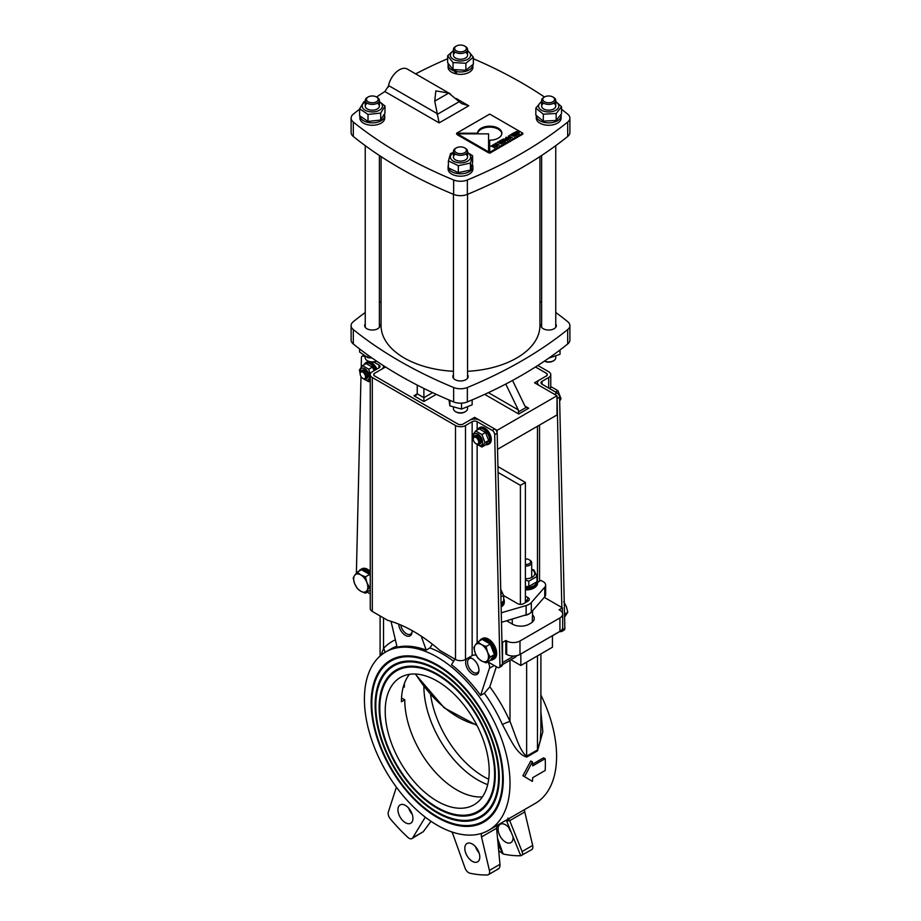 <?xml version="1.0" encoding="UTF-8"?>
<svg xmlns="http://www.w3.org/2000/svg" width="921" height="921" viewBox="0 0 921 921"><rect width="100%" height="100%" fill="white"/><g stroke="black" fill="none" stroke-linecap="round" stroke-linejoin="round"><path stroke-width="1.38" d="M437.199 812.034A86.839 50.137 -120 0 0 480.624 816.34A86.839 50.137 -120 0 0 480.624 716.066A86.839 50.137 -120 0 0 393.785 665.929A86.839 50.137 -120 0 0 380.477 735.511A86.839 50.137 -120 0 0 437.199 812.034M393.992 665.814A86.839 50.137 60 0 1 394.2 665.687A86.839 50.137 60 0 1 481.038 715.824A86.839 50.137 60 0 1 481.038 816.098A86.839 50.137 60 0 1 480.831 816.213M437.199 812.806A87.783 50.678 60 0 1 379.855 735.453A87.783 50.678 60 0 1 393.313 665.112A87.783 50.678 60 0 1 481.096 715.79A87.783 50.678 60 0 1 481.096 817.157A87.783 50.678 60 0 1 437.199 812.806M481.303 817.031A87.783 50.678 60 0 1 437.625 812.564A87.783 50.678 60 0 1 380.338 735.407A87.783 50.678 60 0 1 393.52 664.997M437.199 816.651A92.48 53.395 -120 0 0 483.444 821.233A92.48 53.395 -120 0 0 483.444 714.431A92.48 53.395 -120 0 0 390.965 661.036A92.48 53.395 -120 0 0 376.781 735.154A92.48 53.395 -120 0 0 437.199 816.651M391.172 660.921A92.48 53.395 60 0 1 391.379 660.806A92.48 53.395 60 0 1 483.859 714.201A92.48 53.395 60 0 1 483.859 820.991A92.48 53.395 60 0 1 483.652 821.106M437.199 817.411A93.424 53.936 60 0 1 376.171 735.085A93.424 53.936 60 0 1 390.492 660.23A93.424 53.936 60 0 1 483.916 714.166A93.424 53.936 60 0 1 483.916 822.039A93.424 53.936 60 0 1 437.199 817.411M484.124 821.923A93.424 53.936 60 0 1 437.625 817.18A93.424 53.936 60 0 1 376.643 735.039A93.424 53.936 60 0 1 390.7 660.104M437.199 807.429A81.186 46.879 -120 0 0 477.792 811.447A81.186 46.879 -120 0 0 477.803 717.701A81.186 46.879 -120 0 0 396.606 670.822A81.186 46.879 -120 0 0 384.161 735.879A81.186 46.879 -120 0 0 437.199 807.429M396.813 670.707A81.186 46.879 60 0 1 397.032 670.58A81.186 46.879 60 0 1 478.218 717.459A81.186 46.879 60 0 1 478.218 811.205A81.186 46.879 60 0 1 478.011 811.32M437.199 808.189A82.13 47.42 60 0 1 383.55 735.821A82.13 47.42 60 0 1 396.145 670.004A82.13 47.42 60 0 1 478.264 717.424A82.13 47.42 60 0 1 478.264 812.264A82.13 47.42 60 0 1 437.199 808.189M478.471 812.138A82.13 47.42 60 0 1 437.625 807.947A82.13 47.42 60 0 1 384.022 735.764A82.13 47.42 60 0 1 396.352 669.889M437.199 657.076A102.956 59.439 60 0 1 504.466 747.794A102.956 59.439 60 0 1 488.683 830.293A102.956 59.439 60 0 1 385.726 770.854A102.956 59.439 60 0 1 385.726 651.976A102.956 59.439 60 0 1 437.199 657.076M488.683 830.293L535.274 803.4A102.956 59.439 -120 0 0 540.903 695.079M501.933 642.087L502.521 642.421L502.521 662.59A5.883 3.396 60 0 1 502.429 663.523M516.485 655.706A5.883 3.396 60 0 1 515.438 657.122L502.44 664.628M502.521 642.421L505.848 640.498L505.848 653.945L506.677 654.428A9.417 5.434 0 0 0 519.985 654.428L559.922 631.369A9.417 5.434 0 0 0 562.685 627.523L562.685 614.077A9.417 5.434 0 0 0 559.922 610.232L559.093 609.76L562.42 607.837L562.42 612.81M552.439 635.766L561.2 630.701A5.883 3.396 -120 0 0 562.317 629.031M425.41 817.272A5.883 3.396 -120 0 0 424.834 817.917L412.712 837.811A5.883 3.396 60 0 1 411.963 838.547A5.883 3.396 60 0 1 407.784 837.327A147.671 85.262 60 0 1 390.366 818.942A5.883 3.396 60 0 1 388.328 812.069L396.226 787.708A5.883 3.396 -120 0 0 396.364 787.144M412.712 837.811L423.28 831.698L430.982 821.29M481.89 833.298A5.883 3.396 -120 0 0 481.51 836.947L489.408 870.426A5.883 3.396 60 0 1 488.383 874.674A5.883 3.396 60 0 1 487.37 874.95A147.671 85.262 60 0 1 469.952 873.223A5.883 3.396 60 0 1 465.024 868.008L452.902 834.115A5.883 3.396 -120 0 0 451.785 831.916M489.408 870.426L499.976 864.324L496.557 828.106L497.282 825.331M507.874 818.124L509.67 820.542L522.092 851.557C522.967 854.043 522.518 855.436 520.733 855.736L506.285 820.139M509.716 820.669L524.774 811.977A5.883 3.396 60 0 1 524.659 809.524M524.774 811.977L532.672 845.443A5.883 3.396 60 0 1 531.647 849.692L520.733 855.736A5.883 3.396 60 0 1 520.653 855.736A147.671 85.262 60 0 1 503.234 854.009A5.883 3.396 60 0 1 503.142 853.986L498.698 850.659M403.156 687.388A28.827 16.647 180 0 1 404.319 687.078L404.342 685.051A89.464 51.645 60 0 1 404.4 683.463M404.319 687.078A2.349 1.358 0 0 0 403.329 686.755M510.89 659.747L520.826 665.48L552.439 647.221L552.439 635.697M520.826 653.945L520.826 665.48M532.396 761.794A105.305 60.798 60 0 1 532.706 765.881L545.186 758.674A105.305 60.798 60 0 1 545.186 770.463L532.706 777.669A105.305 60.798 60 0 1 532.396 781.399L524.567 776.679L532.396 761.794L530.749 761.057L522.898 775.724L524.567 776.679M523.577 776.104L526.225 777.681M532.603 764.165L543.528 757.856L545.186 758.674M467.005 843.498L467.005 843.498A10.591 6.113 60 0 1 477.596 849.611A10.591 6.113 60 0 1 477.596 861.849A10.591 6.113 60 0 1 467.005 855.724A10.591 6.113 60 0 1 467.005 843.498M475.524 846.733A10.591 6.113 -120 0 0 479.058 852.846M408.659 808.131A10.591 6.113 -120 0 0 412.194 814.245M405.436 805.426A10.591 6.113 60 0 1 412.355 814.751A10.591 6.113 60 0 1 410.731 823.236A10.591 6.113 60 0 1 400.14 817.123A10.591 6.113 60 0 1 400.14 804.896A10.591 6.113 60 0 1 405.436 805.426M468.386 657.801A9.417 5.434 60 0 1 471.483 658.181A9.417 5.434 60 0 1 474.303 660.104A9.417 5.434 60 0 1 478.908 671.041A9.417 5.434 60 0 1 469.86 672.019A9.417 5.434 60 0 1 466.912 658.653M478.955 670.373A8.139 4.697 60 0 1 477.4 672.733A8.139 4.697 60 0 1 469.261 668.024A8.139 4.697 60 0 1 469.261 658.63A8.139 4.697 60 0 1 472.082 658.469M412.044 630.551A9.417 5.434 60 0 1 412.044 632.439A9.417 5.434 60 0 1 405.159 635.202A9.417 5.434 60 0 1 398.781 624.162M412.09 631.771A8.139 4.697 60 0 1 410.547 634.12A8.139 4.697 60 0 1 404.756 632.428A8.139 4.697 60 0 1 400.808 625.002M499.976 864.324C500.126 867.225 499.286 868.848 497.444 869.182M487.762 661.9A5.883 3.396 60 0 1 489.408 668.278L480.612 695.401A102.956 59.439 -120 0 0 451.52 664.697L454.916 659.125M496.338 666.712L489.822 686.801L484.354 693.248L480.612 695.401M540.903 729.513L540.293 740.588L537.461 749.936L526.639 756.176C519.651 751.294 515.23 734.359 510.004 721.465A5.883 0.852 -24 0 0 502.429 724.631C509.889 737.871 516.278 754.276 526.708 757.074L537.53 750.834L542.826 731.758L540.903 711.806M423.28 831.698L411.963 838.547M432.398 644.205L429.957 647.923L426.216 650.088A102.956 59.439 -120 0 0 397.124 647.198L391.022 621.341M426.216 650.088L421.219 636.135M384.725 652.575A5.883 4.732 42.6 0 0 383.539 648.442L381.006 655.257M512.997 836.521A10.591 6.113 60 0 1 510.879 842.634A10.591 6.113 60 0 1 500.287 836.51A10.591 6.113 60 0 1 500.287 824.283L500.287 824.283A10.591 6.113 60 0 1 509.958 828.969M508.806 827.519A10.591 6.113 -120 0 0 511.328 832.377M498.123 844.58L503.142 853.986L497.524 838.294M540.903 729.559L540.903 653.875M487.693 784.646A76.478 44.162 60 0 1 423.89 686.479M409.454 674.333A73.542 42.458 -120 0 0 401.429 701.744L404.756 699.822L401.533 697.968M482.431 796.884A73.542 42.458 60 0 1 404.756 699.822M385.208 711.116A73.542 42.458 60 0 1 400.439 677.442A73.542 42.458 60 0 1 473.97 719.9A73.542 42.458 60 0 1 473.97 804.816A73.542 42.458 60 0 1 417.305 785.118A73.542 42.458 60 0 1 385.208 711.116M430.568 694.572A76.478 44.162 -120 0 0 488.694 779.258M532.499 614.837A11.766 6.792 180 0 1 534.249 618.405A11.766 6.792 180 0 1 530.807 623.206L529.138 624.162A11.766 6.792 180 0 1 512.502 624.162L506.711 620.823M544.276 597.349L562.42 607.837M505.848 640.498L506.677 640.981A9.417 5.434 0 0 0 519.985 640.981L559.922 617.922A9.417 5.434 0 0 0 562.685 614.077M525.396 602.61L525.396 482.454L497.939 466.602M498.065 472.45L520.4 485.344L520.4 604.383M525.396 482.454L520.4 485.344M537.576 582.371L540.995 580.391L543.229 581.681A8.231 4.755 180 0 1 545.646 585.042A8.231 4.755 180 0 1 544.76 587.195L531.325 602.553A11.766 6.792 180 0 1 526.121 605.558L501.266 612.799M503.649 595.588L517.706 603.692A4.121 2.383 0 0 0 523.519 603.692L528.101 601.056A4.121 2.383 0 0 0 528.101 597.694L525.396 596.129M525.396 599.974L526.432 600.573A1.761 1.025 180 0 1 526.95 601.286A1.761 1.025 180 0 1 526.444 602.012M544.76 587.195L544.76 596.796L531.325 612.154A11.766 6.792 180 0 1 529.656 613.582A11.766 6.792 180 0 1 529.138 613.904L501.485 622.343M528.746 614.123A11.766 6.792 180 0 1 526.121 615.159L525.511 615.343M531.636 611.809L529.656 613.582M544.76 596.796A8.231 4.755 0 0 0 545.646 594.655L545.646 585.042M484.711 394.361L518.719 414.001L518.281 409.903L488.406 392.645M518.719 414.001L528.712 408.233L526.075 407.485L518.719 411.733M528.712 408.233L524.935 406.057L526.075 407.485M432.594 392.645L423.89 397.676L423.89 401.521L436.289 394.361M423.89 388.455L423.89 397.676L417.236 393.831L413.909 395.754L416.257 395.19L417.236 393.831L417.236 385.093M524.935 406.057L512.537 380.442M537.473 384.471L537.473 382.779A7.057 4.075 0 0 1 539.545 379.901L546.199 376.056A3.534 2.038 180 0 0 547.235 374.617A3.534 2.038 180 0 0 546.199 373.178L535.469 366.984L547.028 373.661L547.028 375.584L534.548 382.779L557.009 395.754L497.11 430.337L474.649 417.374L462.169 424.569L458.831 424.569L373.972 375.584L373.972 373.661L385.531 366.984M505.767 384.057L518.281 409.903M351.108 325.62L351.108 340.033A11.766 6.792 -0 0 0 353.307 343.982A433.595 250.328 -0 0 0 453.65 401.913A11.766 6.792 -0 0 0 467.35 401.913A433.595 250.328 -0 0 0 567.693 343.982A11.766 6.792 -0 0 0 569.892 340.033L569.892 325.62A11.766 6.792 180 0 1 567.693 329.568A433.595 250.328 180 0 1 467.35 387.511A11.766 6.792 180 0 1 453.65 387.511A433.595 250.328 180 0 1 353.307 329.568A11.766 6.792 180 0 1 351.108 325.62A11.766 6.792 180 0 1 353.307 321.671A433.595 250.328 180 0 1 365.246 312.484M474.649 417.374L474.649 419.055M497.11 430.337L497.11 432.559M497.536 449.298L557.009 414.968L557.009 395.754M467.557 374.835A7.644 4.421 180 0 1 468.144 376.539A7.644 4.421 180 0 1 465.911 379.659A7.644 4.421 180 0 1 457.576 380.615A7.644 4.421 180 0 1 452.856 376.539A7.644 4.421 180 0 1 453.443 374.835M379.371 323.927A7.644 4.421 180 0 1 379.959 325.62A7.644 4.421 180 0 1 377.714 328.739A7.644 4.421 180 0 1 369.379 329.695A7.644 4.421 180 0 1 364.658 325.62A7.644 4.421 180 0 1 365.246 323.927M555.754 323.927A7.644 4.421 180 0 1 556.342 325.62A7.644 4.421 180 0 1 554.097 328.739A7.644 4.421 180 0 1 545.762 329.695A7.644 4.421 180 0 1 541.041 325.62A7.644 4.421 180 0 1 541.629 323.927M555.754 312.484A433.595 250.328 180 0 1 567.693 321.671A11.766 6.792 180 0 1 569.892 325.62M539.925 301.535A433.595 250.328 180 0 1 541.629 302.652M379.371 302.652A433.595 250.328 180 0 1 381.075 301.535M525.396 566.093A5.883 3.396 0 0 0 531.693 562.696A5.883 3.396 0 0 0 530.346 560.532L529.506 559.956A4.801 2.775 180 0 1 530.059 563.007A4.801 2.775 180 0 1 525.396 564.481M525.396 558.955A4.801 2.775 180 0 1 529.207 559.761A4.801 2.775 180 0 1 529.506 559.956M525.396 588.507A11.766 6.792 0 0 0 537.576 581.715A11.766 6.792 0 0 0 536.966 579.551M536.966 580.829A11.179 6.459 180 0 1 536.966 581.646M525.396 586.562L528.804 586.481L536.966 581.761A11.179 6.459 180 0 1 525.396 587.69M525.396 589.947A11.766 6.792 0 0 0 537.576 583.154L537.576 581.715M501.105 605.581A11.766 6.792 0 0 0 504.294 600.929A11.766 6.792 0 0 0 503.683 598.765M503.683 600.043A11.179 6.459 180 0 1 503.683 600.86M503.672 600.987A11.179 6.459 180 0 1 501.082 604.602M501.139 607.008A11.766 6.792 0 0 0 504.294 602.369L504.294 600.929M525.396 578.745A9.003 5.192 -0 0 0 534.18 575.475A9.003 5.192 -0 0 0 531.693 569.615M531.693 569.224L533.984 570.041L536.966 576.477L528.804 581.197L525.396 580.057M536.966 581.761L536.966 576.477M528.804 586.481L528.804 581.197M500.863 594.736A9.003 5.192 -0 0 0 500.771 590.66M501.047 603.128L503.683 600.976L503.683 595.691L500.897 596.647M500.702 589.256L503.683 595.691M363.392 355.437L362.16 356.151A3.534 2.038 60 0 0 361.423 357.693L361.205 367.145M360.986 376.493L356.381 573.196M370.242 593.907L367.237 592.18M362.16 356.151A3.534 2.038 60 0 1 363.922 356.323L365.246 357.095M373.834 362.045L378.968 365.015A3.534 2.038 0 0 1 379.993 366.454A3.534 2.038 0 0 1 378.968 367.893L372.303 371.739A7.057 4.075 180 0 0 370.242 374.617L370.242 608.551A7.057 4.075 180 0 0 372.303 611.44L387.81 620.386A147.084 84.916 60 0 1 440.008 650.525L455.504 659.471A7.057 4.075 0 0 0 465.496 659.471L472.151 655.625A3.534 2.038 180 0 1 476.145 655.222M499.217 667.529L501.715 666.09A3.534 2.038 -120 0 0 502.452 664.398L499.953 665.837A3.534 2.038 60 0 1 499.217 667.529A3.534 2.038 60 0 1 497.455 667.357L487.877 661.831M499.953 665.837L494.681 434.62L497.179 433.181L502.452 664.398M497.179 433.181A3.534 2.038 -120 0 0 494.681 428.933L479.634 420.252A7.057 4.075 180 0 0 469.652 420.252L462.998 424.097A3.534 2.038 0 0 1 458.002 424.097L374.801 376.056A3.534 2.038 180 0 1 373.765 374.617A3.534 2.038 180 0 1 374.801 373.178L381.455 369.333A7.057 4.075 0 0 0 383.527 366.454A7.057 4.075 0 0 0 383.378 365.602M370.242 374.617A7.057 4.075 180 0 0 372.303 377.495L455.504 425.537A7.057 4.075 0 0 0 465.496 425.537L472.151 421.691A3.534 2.038 180 0 1 477.136 421.691L492.182 430.372A3.534 2.038 60 0 1 494.681 434.62M561.626 631.507L564.124 630.068A3.534 2.038 -120 0 0 564.849 628.375L562.351 629.814A3.534 2.038 60 0 1 561.626 631.507A3.534 2.038 60 0 1 559.991 631.403M561.845 607.503L557.078 398.597L559.577 397.158L564.849 628.375M562.351 629.814L562.34 628.997M559.577 397.158A3.534 2.038 -120 0 0 557.078 392.91L542.032 384.23A3.534 2.038 0 0 1 541.007 382.779A3.534 2.038 0 0 1 542.032 381.34L548.697 377.495A7.057 4.075 180 0 0 550.758 374.617L550.758 387.591M557.009 397.976A3.534 2.038 60 0 1 557.078 398.597M550.758 374.617A7.057 4.075 180 0 0 548.697 371.739L537.841 365.464M537.473 382.779A7.057 4.075 0 0 0 539.545 385.669L554.58 394.349L557.078 392.91M564.596 617.047L567.797 612.235L566.38 606.617L563.71 601.712M564.527 614.123L567.797 612.235M354.62 575.429L357.29 572.16L360.744 574.877A10.004 5.779 -120 0 0 354.62 575.429A10.004 5.779 -120 0 0 354.62 583.592L353.204 577.962L354.62 575.429M365.453 576.868L366.869 582.498A10.004 5.779 -120 0 0 360.744 574.877L365.453 576.868L369.655 574.451L370.242 575.97M369.54 587.402L366.869 590.672A10.004 5.779 -120 0 0 366.869 582.498L369.54 587.402L370.242 586.988M360.744 591.213L357.29 588.496L354.62 583.592A10.004 5.779 -120 0 0 360.744 591.213A10.004 5.779 -120 0 0 366.869 590.672L365.453 593.205L360.744 591.213M370.242 589.947L365.453 593.205M369.655 574.451L361.481 569.742L357.29 572.16M475.259 645.08L477.93 641.81L481.384 644.527A10.004 5.779 -120 0 0 475.259 645.08A10.004 5.779 -120 0 0 475.259 653.242L473.855 647.624L475.259 645.08M486.104 646.53L487.508 652.149A10.004 5.779 -120 0 0 481.384 644.527L486.104 646.53L490.294 644.101L494.37 654.624L490.294 660.438L486.104 662.855L481.384 660.864L477.93 658.147L475.259 653.242A10.004 5.779 -120 0 0 481.384 660.864A10.004 5.779 -120 0 0 487.508 660.322A10.004 5.779 -120 0 0 487.508 652.149L490.179 657.053L486.104 662.855M490.294 644.101L482.12 639.393L477.93 641.81M494.37 654.624L490.179 657.053M491.676 647.67A9.175 5.296 60 0 1 492.804 650.594M490.513 660.115A11.766 6.792 -120 0 0 493.011 659.574A11.766 6.792 -120 0 0 493.011 645.989A11.766 6.792 -120 0 0 481.246 639.197A11.766 6.792 -120 0 0 479.68 640.809M480.774 640.176A11.179 6.459 60 0 1 481.487 639.761M482.316 639.496A11.179 6.459 60 0 1 493.403 648.626A11.179 6.459 60 0 1 490.732 659.804M493.011 659.574L494.255 658.849A11.766 6.792 -120 0 0 494.255 645.264A11.766 6.792 -120 0 0 482.489 638.472L481.246 639.197M370.242 573.334A11.766 6.792 -120 0 0 360.595 569.546A11.766 6.792 -120 0 0 359.029 571.147M360.134 570.513A11.179 6.459 60 0 1 360.848 570.111M361.677 569.846A11.179 6.459 60 0 1 370.242 574.635M370.242 571.296A11.766 6.792 -120 0 0 361.849 568.821L360.595 569.546M485.747 444.705A9.417 5.434 -120 0 0 488.337 444.348A9.417 5.434 -120 0 0 488.337 433.48A9.417 5.434 -120 0 0 478.92 428.046A9.417 5.434 -120 0 0 477.377 429.957M477.688 429.773A8.945 5.158 60 0 1 487.9 434.033A8.945 5.158 60 0 1 485.885 444.544M488.337 444.348L489.339 443.772A9.417 5.434 -120 0 0 489.339 432.905A9.417 5.434 -120 0 0 479.922 427.471L478.92 428.046M375.941 369.632A9.417 5.434 -120 0 0 365.775 362.724A9.417 5.434 -120 0 0 364.221 364.635M364.532 364.451A8.945 5.158 60 0 1 375.365 369.966M376.942 369.056A9.417 5.434 -120 0 0 366.765 362.137L365.775 362.724M479.519 443.807A4.709 2.717 -120 0 0 481.107 440.399A4.709 2.717 -120 0 0 477.884 435.668A4.709 2.717 -120 0 0 474.983 435.955M476.882 444.233A6.643 3.834 -120 0 0 482.592 442.23A6.643 3.834 -120 0 0 477.389 433.826A6.643 3.834 -120 0 0 473.302 438.016M476.272 443.876A4.709 2.717 -120 0 0 476.618 444.095A4.709 2.717 -120 0 0 478.966 444.325A4.709 2.717 -120 0 0 479.945 442.172A4.709 2.717 -120 0 0 477.884 437.44A4.709 2.717 -120 0 0 474.257 436.174A4.709 2.717 -120 0 0 473.29 438.327A4.709 2.717 -120 0 0 473.302 438.73L472.531 435.391L475.662 430.947L481.902 434.562L485.022 442.61L481.902 447.042L475.662 443.438M481.902 447.042L485.528 444.958L488.648 440.514L485.528 432.467L479.288 428.864L475.662 430.947M481.902 434.562L485.528 432.467M485.022 442.61L488.648 440.514M366.362 378.473A4.709 2.717 -120 0 0 367.951 375.077A4.709 2.717 -120 0 0 364.739 370.346A4.709 2.717 -120 0 0 361.838 370.633M363.737 378.911A6.643 3.834 -120 0 0 369.436 376.896A6.643 3.834 -120 0 0 364.232 368.492A6.643 3.834 -120 0 0 360.146 372.694M360.134 373.442L359.386 370.069L362.506 365.625L368.745 369.229L370.242 374.502M370.242 379.222L368.745 381.72L362.506 378.117M374.306 370.587L372.372 367.134L366.132 363.53L362.506 365.625M368.745 381.72L370.242 380.857M368.745 369.229L372.372 367.134M363.127 378.554A4.709 2.717 -120 0 0 363.461 378.761A4.709 2.717 -120 0 0 365.81 379.003A4.709 2.717 -120 0 0 366.788 376.839A4.709 2.717 -120 0 0 364.739 372.107A4.709 2.717 -120 0 0 361.113 370.841A4.709 2.717 -120 0 0 360.134 373.005L360.134 373.005A4.709 2.717 -120 0 0 360.146 373.396M365.51 376.839A3.799 2.199 60 0 1 362.828 378.393A3.799 2.199 60 0 1 360.134 373.742A3.799 2.199 60 0 1 362.828 372.188A3.799 2.199 60 0 1 365.51 376.839M473.29 438.327L473.29 439.064A3.799 2.199 60 0 1 475.973 437.51A3.799 2.199 60 0 1 478.667 442.172A3.799 2.199 60 0 1 475.973 443.726A3.799 2.199 60 0 1 473.29 439.064M559.669 401.061L561.027 398.724L557.907 390.677L551.656 387.073L549.319 388.432M559.623 399.53L561.027 398.724M555.559 392.035L557.907 390.677M381.075 156.605L381.075 325.62A79.425 45.854 -0 0 0 453.443 371.29M467.557 371.29A79.425 45.854 -0 0 0 539.925 325.62L539.925 156.605M436.669 113.329L388.72 85.641L384.886 91.559L439.144 122.884L434.735 101.137L435.84 90.891L448.711 93.067L461.502 103.566L468.777 105.777L456.24 98.524M450.519 94L407.289 69.04A15.887 9.175 120 0 0 395.857 72.483A15.887 9.175 120 0 0 388.248 87.219M517.372 133.361L518.604 132.866L515.887 132.728L515.852 131.622L517.867 131.622L516.324 132.382L519.064 132.509L519.064 133.741L517.372 133.913M519.064 134.696L519.064 133.741M519.064 133.476L518.293 133.246M516.393 131.933L516.324 132.912M516.174 132.428L515.887 133.695M518.5 133.959L518.604 132.866M517.487 134.581L515.403 135.79L512.64 133.545L514.609 132.405L515.069 132.774L513.642 133.603L514.275 134.121L515.656 133.315L516.117 133.695L514.724 134.489L515.472 135.111L517.487 134.581M517.026 134.213L517.026 134.857M515.472 135.111L515.472 135.744M514.724 134.489L514.724 135.237M515.656 133.315L515.656 133.959M514.275 134.121L514.275 134.869M513.642 133.603L513.642 134.362M514.609 132.405L514.609 133.05M511.984 134.558L514.298 136.435L510.199 134.95L512.295 133.741L511.984 135.318M512.295 133.741L512.295 134.385M504.017 141.155L504.489 140.222M503.131 139.67L503.879 140.28L504.489 139.267L503.131 139.67L503.131 140.429M504.167 141.074L504.489 139.267M503.879 140.28L503.879 141.04M505.249 140.982L505.019 138.944L505.249 140.015L507.264 140.487L504.512 140.487L505.433 141.546L504.892 141.857L502.118 139.612L505.019 138.944L505.249 140.406M504.294 140.614L504.294 141.374M504.478 142.099L502.406 143.296L499.631 141.051L501.6 139.911L502.072 140.291L500.644 141.109L503.119 141.201L501.726 142.007L502.475 142.617L504.478 142.099M504.017 141.719L504.017 142.364M502.475 142.617L502.475 143.25M501.726 142.007L501.726 142.743M502.647 140.821L502.647 141.466M501.266 141.627L501.266 142.375M500.644 141.109L500.644 141.869M501.6 139.911L501.6 140.556M498.975 142.064L501.289 143.941L497.19 142.467L499.286 141.247L498.975 142.824M499.286 141.247L499.286 141.892M495.959 147.015L494.427 144.056L496.465 146.715L493.426 145.668L494.888 147.636L490.893 146.094L493.783 147.118L492.367 145.242L495.325 146.197L493.898 144.367L494.427 144.056M492.954 144.908L492.954 145.863M491.423 145.783L491.423 146.393M494.381 147.924L493.426 145.668M496.338 143.757L497.087 144.873L497.835 144.447L496.338 143.757L497.398 145.656M497.087 144.873L497.087 145.829M497.835 144.447L497.835 145.081M499.274 145.092L497.398 145.334L497.248 146.266L495.429 143.48L499.274 145.092M496.039 143.123L496.039 144.09M497.398 145.334L497.398 146.186M506.4 137.724L506.93 139.129L508.357 139.267L508.415 138.415L507.264 138.438L508.461 137.747L509.647 138.703L507.874 139.877L506.412 139.451L505.836 137.402L507.989 137.367L506.4 137.724L506.09 139.232M508.829 138.749L508.829 139.647M506.078 138.242L505.502 138.634M508.461 137.747L508.461 138.449M509.348 136.25L510.096 137.367L510.833 136.93L509.348 136.25L510.407 138.138M510.096 137.367L510.096 138.323M510.833 136.93L510.833 137.574M512.283 137.586L510.407 137.828L510.257 138.76L508.438 135.974L512.283 137.586M509.037 135.617L509.037 136.584M510.407 137.828L510.407 138.668M489.73 152.276L522.806 133.188L489.73 114.089L456.655 133.188L477.608 133.223A12.123 7 180 0 1 477.608 133.188A12.123 7 180 0 1 489.73 126.189A12.123 7 180 0 1 501.853 133.188A12.123 7 180 0 1 489.661 140.188L489.73 153.243L489.661 140.188M488.579 133.856L457.392 133.856L488.579 151.85L488.579 133.856M457.392 133.856L457.392 134.811L488.579 152.817L488.579 151.85M501.83 133.672A12.123 7 0 0 0 489.569 127.144A12.123 7 0 0 0 477.619 133.856L477.608 133.223M456.655 133.188L456.655 134.144L457.392 134.144M522.806 133.188L522.806 134.144L489.73 153.243M561.545 109.311A433.595 250.328 180 0 1 567.693 114.146A11.766 6.792 180 0 1 569.892 118.107A11.766 6.792 180 0 1 567.693 122.056A433.595 250.328 180 0 1 467.35 179.986A11.766 6.792 180 0 1 453.65 179.986A433.595 250.328 180 0 1 353.307 122.056A11.766 6.792 180 0 1 351.108 118.107A11.766 6.792 180 0 1 353.307 114.146A433.595 250.328 180 0 1 359.616 109.185M376.551 97.016A433.595 250.328 180 0 1 384.886 91.559M473.348 58.737A433.595 250.328 180 0 1 544.449 97.016M415.647 73.864A433.595 250.328 180 0 1 447.652 58.737M351.108 118.107L351.108 132.509A11.766 6.792 0 0 0 353.307 136.469A433.595 250.328 -0 0 0 453.65 194.4A11.766 6.792 0 0 0 467.35 194.4A433.595 250.328 -0 0 0 567.693 136.469A11.766 6.792 0 0 0 569.892 132.509L569.892 118.107M359.593 348.932L359.593 352.018L367.882 357.728L372.026 358.016M367.882 357.728L367.882 355.08M548.755 358.165L560.014 354.297L560.014 349.992M448.999 399.967L449.862 405.862L461.513 409.074L472.151 404.849L472.151 399.91M461.513 409.074L461.513 403.156M449.862 405.862L449.862 400.336M455.504 154.129A7.057 4.075 0 0 0 455.987 160.15A7.057 4.075 0 0 0 465.715 159.759A7.057 4.075 0 0 0 465.496 154.129A7.057 4.075 0 0 0 467.557 151.251A7.057 4.075 0 0 0 465.496 148.362L464.656 147.89A5.883 3.396 180 0 1 464.656 152.69A5.883 3.396 180 0 1 456.344 152.69A5.883 3.396 180 0 1 456.344 147.89A5.883 3.396 180 0 1 464.656 147.89M453.443 152.828A10.119 5.837 0 0 0 452.718 153.277A10.119 5.837 0 0 0 453.834 161.405A10.119 5.837 0 0 0 467.937 160.979A10.119 5.837 0 0 0 467.557 152.828M448.4 160.91L448.4 167.898L458.336 172.653L470.435 170.063L472.6 162.718L472.6 155.741L470.435 163.086L458.336 165.676L448.4 160.91L450.565 153.565L453.443 152.379M467.557 152.506L472.6 155.741M470.435 170.063L470.435 163.086M458.336 172.653L458.336 165.676M367.318 103.21A7.057 4.075 0 0 0 368.55 109.541A7.057 4.075 0 0 0 378.968 107.446A7.057 4.075 0 0 0 377.299 103.21A7.057 4.075 0 0 0 379.371 100.331A7.057 4.075 0 0 0 377.299 97.453L376.47 96.97A5.883 3.396 180 0 1 376.47 101.771A5.883 3.396 180 0 1 368.147 101.771A5.883 3.396 180 0 1 368.147 96.97A5.883 3.396 180 0 1 376.47 96.97M365.246 101.909A10.119 5.837 0 0 0 368.953 111.602A10.119 5.837 0 0 0 380.903 109.173A10.119 5.837 0 0 0 379.371 101.909M359.616 108.782L359.616 115.758L368.02 121.422L380.707 120.041L384.99 113.018L384.99 106.042L380.707 113.064L368.02 114.434L359.616 108.782L363.91 101.747L365.246 101.31M379.371 101.529L384.99 106.042M380.707 120.041L380.707 113.064M368.02 121.422L368.02 114.434M543.701 103.21A7.057 4.075 0 0 0 544.656 109.438A7.057 4.075 0 0 0 555.11 107.792A7.057 4.075 0 0 0 553.682 103.21A7.057 4.075 0 0 0 555.754 100.331A7.057 4.075 0 0 0 553.682 97.453L552.853 96.97A5.883 3.396 180 0 1 552.853 101.771A5.883 3.396 180 0 1 544.53 101.771A5.883 3.396 180 0 1 544.53 96.97A5.883 3.396 180 0 1 552.853 96.97M541.629 101.909A10.119 5.837 0 0 0 544.472 111.406A10.119 5.837 0 0 0 557.044 109.403A10.119 5.837 0 0 0 555.754 101.909M535.838 108.102L535.838 115.079L543.309 121.158L556.169 120.467L561.545 113.686L561.545 106.709L556.169 113.49L543.309 114.181L535.838 108.102L541.629 101.218M555.754 101.448L561.545 106.709M556.169 120.467L556.169 113.49M543.309 121.158L543.309 114.181M466.924 53.476A7.057 4.075 0 0 0 465.496 52.29A7.057 4.075 0 0 0 467.557 49.412A7.057 4.075 0 0 0 465.496 46.534L464.656 46.05A5.883 3.396 180 0 1 464.656 50.851A5.883 3.396 180 0 1 456.344 50.851A5.883 3.396 180 0 1 456.344 46.05A5.883 3.396 180 0 1 464.656 46.05M455.504 52.29A7.057 4.075 0 0 0 457.829 58.944A7.057 4.075 0 0 0 467.557 55.145M453.443 50.989A10.119 5.837 0 0 0 452.153 58.483A10.119 5.837 0 0 0 464.714 60.487A10.119 5.837 0 0 0 467.557 50.989M447.652 55.79L447.652 62.766L453.028 69.547L465.876 70.249L473.348 64.171L473.348 57.194L465.876 63.261L453.028 62.57L447.652 55.79L453.443 50.528M467.557 50.298L473.348 57.194M453.028 69.547L453.028 62.57M465.876 70.249L465.876 63.261M472.254 164.318A12.41 7.172 180 0 1 472.91 166.62A12.41 7.172 180 0 1 467.649 172.48A12.41 7.172 180 0 1 454.79 172.987A12.41 7.172 180 0 1 448.09 166.62A12.41 7.172 180 0 1 448.4 165.032M472.91 166.62L472.91 169.027A12.41 7.172 180 0 1 467.649 174.875A12.41 7.172 180 0 1 454.79 175.381A12.41 7.172 180 0 1 448.09 169.027L448.09 166.62M384.725 115.701A12.41 7.172 0 0 1 372.614 122.861A12.41 7.172 0 0 1 359.904 116.058L359.892 118.107A12.41 7.172 0 0 0 372.303 125.268A12.41 7.172 0 0 0 384.725 118.107L384.725 115.701A12.41 7.172 0 0 0 384.46 114.239M536.275 115.609A12.41 7.172 0 0 0 536.275 115.701L536.275 118.107A12.41 7.172 0 0 0 539.66 123.023A12.41 7.172 0 0 0 553.279 124.761A12.41 7.172 0 0 0 561.108 118.107L561.108 115.701A12.41 7.172 0 0 0 560.981 114.688M536.275 115.701A12.41 7.172 0 0 0 539.66 120.616A12.41 7.172 0 0 0 553.279 122.366A12.41 7.172 0 0 0 561.108 115.701M472.91 64.7A12.41 7.172 180 0 1 472.91 64.781A12.41 7.172 180 0 1 455.446 71.331L457.035 74.071A12.41 7.172 180 0 0 472.91 67.187L472.91 64.781M456.413 73.024L455.93 73.853L454.387 71.021L454.962 70.054M456.068 70.284L455.446 71.331M454.387 71.021A12.41 7.172 180 0 1 448.09 64.781A12.41 7.172 180 0 1 448.216 63.768M455.93 73.853A12.41 7.172 180 0 1 448.09 67.187L448.09 64.781M555.754 356.565L555.754 357.809A7.057 4.075 180 0 1 553.682 360.687A7.057 4.075 180 0 1 544.495 361.078M553.682 360.687L552.853 361.17L553.682 360.687M544.449 361.113L544.53 361.17A5.883 3.396 0 0 0 552.853 361.17M544.53 96.97L543.701 97.453A7.057 4.075 0 0 0 541.629 100.331A7.057 4.075 0 0 0 545.992 104.096A7.057 4.075 0 0 0 553.682 103.21M467.557 407.473L467.557 408.717A7.057 4.075 180 0 1 465.496 411.606A7.057 4.075 180 0 1 455.504 411.606A7.057 4.075 180 0 1 453.443 408.717L453.443 407.531M465.496 411.606L464.656 412.09L465.496 411.606M455.504 411.606L456.344 412.09A5.883 3.396 0 0 0 464.656 412.09M456.344 147.89L455.504 148.362A7.057 4.075 0 0 0 453.443 151.251A7.057 4.075 0 0 0 457.795 155.016A7.057 4.075 0 0 0 465.496 154.129M456.344 46.05L455.504 46.534A7.057 4.075 0 0 0 453.443 49.412A7.057 4.075 0 0 0 457.795 53.176A7.057 4.075 0 0 0 465.496 52.29M376.505 361.078A7.057 4.075 180 0 1 367.318 360.687A7.057 4.075 180 0 1 365.246 357.809L365.246 356.611M367.318 360.687L368.147 361.17A5.883 3.396 0 0 0 376.47 361.17M368.147 96.97L367.318 97.453A7.057 4.075 0 0 0 365.246 100.331A7.057 4.075 0 0 0 369.609 104.096A7.057 4.075 0 0 0 377.299 103.21M513.918 656.005L502.521 662.59M424.834 817.917L425.64 817.445M481.51 836.947L496.569 828.255M532.672 845.443L522.092 851.557M404.342 685.051L404.342 683.612M489.408 668.278L494.232 665.492M510.004 660.265L510.004 721.465A108.839 62.835 -120 0 0 489.822 686.801M484.354 693.248A102.956 59.439 60 0 1 502.429 724.631M429.957 647.923A102.956 59.439 60 0 1 442.61 653.945A102.956 59.439 60 0 1 453.616 661.266M385.726 651.976L391.137 648.845A102.956 59.439 60 0 1 396.882 646.197M395.374 639.796A108.839 62.835 -120 0 0 383.539 648.442L383.539 617.922M506.769 821.037A106.848 61.684 -120 0 0 509.67 820.542M537.461 655.867L537.461 749.936A5.883 3.396 -120 0 0 537.53 750.834M526.639 662.118L526.639 756.176A5.883 3.396 -120 0 0 526.708 757.074M506.677 640.981L506.677 654.428M519.985 640.981L519.985 654.428M559.922 617.922L559.922 631.369M476.583 724.654A90.304 52.14 60 0 1 415.613 674.045M526.432 602.012L528.101 597.694M512.203 619.223L512.306 624.058M531.325 612.154L531.325 602.553M526.121 615.159L526.121 605.558M413.909 395.754L423.89 401.521M467.35 387.511L467.35 401.913M453.65 387.511L453.65 401.913M567.693 329.568L567.693 343.982M353.307 329.568L353.307 343.982M378.968 367.893L378.968 365.015M494.681 428.933L492.182 430.372M455.504 659.471L455.504 425.537M372.303 377.495L372.303 611.44M477.136 421.691L477.136 430.095M477.136 444.762L477.136 642.708M472.151 655.625L472.151 421.691M465.496 425.537L465.496 659.471M539.545 425.053L539.545 581.232M542.032 381.34L542.032 384.23M548.697 388.063L548.697 377.495M503.303 138.933L503.303 139.578M448.711 93.067L434.735 101.137M437.049 114.492L459.107 101.747M439.144 122.884L468.777 105.777M567.693 136.469L567.693 122.056M467.35 194.4L467.35 179.986M453.65 194.4L453.65 179.986M353.307 136.469L353.307 122.056M498.399 868.894L488.383 874.674M380.097 656.028L380.097 615.93M415.279 674.034L444.244 707.892L476.974 725.414M532.626 610.669L532.269 622.17M531.693 577.479L531.693 562.696M383.527 368.135L383.527 366.454M537.473 580.806L537.473 426.25M362.828 378.393L363.461 378.761M360.134 373.742L360.134 373.005M362.402 370.104L361.113 370.841M367.099 378.255L365.81 379.003M475.973 443.726L476.618 444.095M475.547 435.426L474.257 436.174M480.255 443.577L478.966 444.325M516.174 132.175L516.174 133.142M518.765 133.108L518.765 134.063M504.731 140.556L504.731 139.589M555.754 327.323L555.754 145.645M555.754 106.134L555.754 100.331M541.629 327.323L541.629 155.476M541.629 106.134L541.629 100.331M467.557 378.232L467.557 194.308M467.557 157.042L467.557 151.251M453.443 378.232L453.443 194.308M453.443 157.042L453.443 151.251M467.557 55.214L467.557 49.412M453.443 55.214L453.443 49.412M379.371 327.323L379.371 155.476M379.371 106.134L379.371 100.331M365.246 327.323L365.246 145.645M365.246 106.134L365.246 100.331"/></g></svg>
